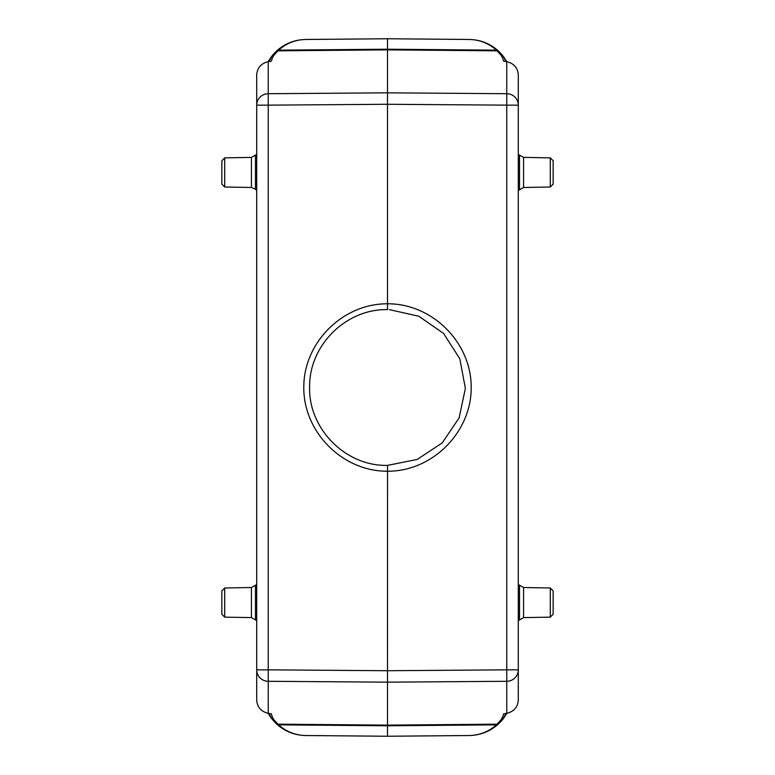<?xml version="1.0" encoding="UTF-8"?>
<svg xmlns="http://www.w3.org/2000/svg" width="775" height="775" viewBox="0 0 775 775"><rect width="100%" height="100%" fill="white"/><g stroke="black" fill="none" stroke-linecap="round" stroke-linejoin="round"><path stroke-width="1.16" d="M271.637 718.609L268.15 713.349L271.637 718.609M269.07 713.494L272.209 719.355L269.836 715.432M503.537 61.138L506.753 61.642C513.748 63.385 517.593 67.657 518.281 74.439L518.281 105.148A11.625 11.451 180 0 0 506.753 93.707L506.753 105.148L387.5 104.276L268.247 105.148L268.247 93.707A11.625 11.451 180 0 0 256.719 105.148L256.719 74.439C257.407 67.657 261.252 63.385 268.247 61.642L271.463 61.138M389.35 309.632L418.81 316.229L443.562 333.434L459.846 358.844L465.378 388.449L459.1 417.928L442.283 442.874L417.192 459.43L387.519 465.387C345.757 466.434 308.644 429.011 309.613 387.442C308.838 345.776 345.621 308.731 387.548 309.613L387.5 303.8C432.285 303.461 471.52 342.715 471.19 387.5C471.52 432.285 432.285 471.539 387.5 471.219C342.715 471.529 303.471 432.285 303.8 387.5C303.471 342.715 342.715 303.471 387.5 303.8L387.5 92.835L268.247 93.707L268.247 61.642M503.527 61.138A362.438 62.93 0.5 0 0 500.563 54.618L496.378 50.152C488.647 43.264 479.609 39.709 469.253 39.477L387.5 38.75L387.5 41.656M505.93 61.506L503.808 57.021L498.315 50.898C490.032 43.526 480.345 39.709 469.253 39.467L387.5 38.75L387.5 49.212L278.622 50.152L277.944 50.821A2.906 2.819 -133.8 0 0 275.958 51.586L272.403 55.432C281.16 45.192 292.282 39.874 305.747 39.467C295.391 39.709 286.353 43.264 278.622 50.152A2.906 2.877 -132.5 0 0 276.685 50.898L275.958 51.586M469.253 39.477L469.253 39.467C480.345 39.709 490.032 43.526 498.315 50.898A2.906 2.877 -47.5 0 0 496.378 50.152L387.5 49.212L387.5 92.835L506.753 93.707L506.753 61.642M506.753 713.358L506.753 681.293L387.5 682.165L387.5 670.724L506.753 669.852L506.753 681.293A11.625 11.451 -0 0 0 518.281 669.852L506.753 669.852L506.753 105.148L518.281 105.148L518.281 700.561C517.593 707.342 513.748 711.615 506.753 713.358L503.537 713.862M500.543 54.618L502.781 55.655L505.164 59.568M503.363 56.391L506.85 61.651L503.363 56.391M502.781 55.655L499.042 51.586A2.906 2.819 -46.2 0 0 497.056 50.821L387.5 49.871L277.944 50.821L274.457 54.618L272.209 55.645L269.07 61.506M498.315 724.102A2.906 2.877 47.5 0 1 496.378 724.848L387.5 725.788L387.5 736.25L469.253 735.533C482.718 735.126 493.84 729.808 502.597 719.568L498.315 724.102C490.032 731.474 480.345 735.291 469.253 735.533L469.253 735.533C479.609 735.291 488.647 731.736 496.378 724.848L497.056 724.179L387.5 725.129L277.944 724.179L278.622 724.848C286.353 731.736 295.391 735.291 305.747 735.523L387.5 736.25L387.5 733.344M305.747 39.477L387.5 38.76L305.747 39.467C294.655 39.709 284.968 43.526 276.685 50.898M499.042 723.414A2.906 2.819 46.2 0 1 497.056 724.179L500.543 720.382L502.791 719.355L505.93 713.494M505.164 715.432L502.781 719.345M506.85 713.349L503.363 718.609L506.85 713.349M553.156 614.236L553.156 590.889L553.156 614.236L550.298 617.142L523.561 617.607L518.281 620.61M550.298 617.142L550.298 587.983L523.561 587.518L518.281 584.515M553.156 184.111L553.156 160.764L553.156 184.111L550.298 187.017L523.561 187.482L523.561 157.393L518.281 154.39M550.298 187.017L550.298 157.858L523.561 157.393M518.281 190.485L523.561 187.482M271.473 713.862A362.438 62.93 -179.5 0 0 274.437 720.382L272.219 719.345L276.685 724.102C284.968 731.474 294.655 735.291 305.747 735.533L387.5 736.24L469.253 735.523M271.463 713.862L268.247 713.358C261.252 711.615 257.407 707.342 256.719 700.561L256.719 669.852A11.625 11.451 -0 0 0 268.247 681.293L387.5 682.165L387.5 725.788L278.622 724.848A2.906 2.877 132.5 0 1 276.685 724.102C284.968 731.474 294.655 735.291 305.747 735.533L305.747 735.523M272.219 719.345L275.958 723.414A2.906 2.819 133.8 0 0 277.944 724.179L274.457 720.382M269.836 59.568L272.219 55.655M268.15 61.651L271.637 56.391L268.15 61.651M224.702 157.858L221.844 160.764L221.844 184.111L224.702 187.017L224.702 157.858L251.439 157.393L256.719 154.39M251.439 617.607L224.702 617.142L221.844 614.236L221.844 590.889L224.702 587.983L251.439 587.518L251.439 617.607L256.719 620.61M256.719 584.515L251.439 587.518M256.719 669.852L256.719 105.148L268.247 105.148L268.247 669.852L256.719 669.852M268.247 713.358L268.247 669.852L387.5 670.724L387.548 465.387M500.563 720.382A362.438 62.93 179.5 0 0 503.527 713.862M519.521 619.351L519.521 585.774M523.561 617.607L523.561 587.518M519.521 189.226L519.521 155.649M255.479 155.649L255.479 189.226L256.719 190.485M251.439 157.393L251.439 187.482L255.479 189.226M224.702 617.142L224.702 587.983M255.479 585.774L255.479 619.351M274.437 54.618A362.438 62.93 -0.5 0 0 271.473 61.138M505.949 61.642L503.779 57.04M503.779 717.96L505.949 713.358M550.298 587.983L553.156 590.889M550.298 157.858L553.156 160.764M224.702 187.017L251.439 187.482M271.221 57.04L269.051 61.642M269.051 713.358L271.221 717.96"/></g></svg>
